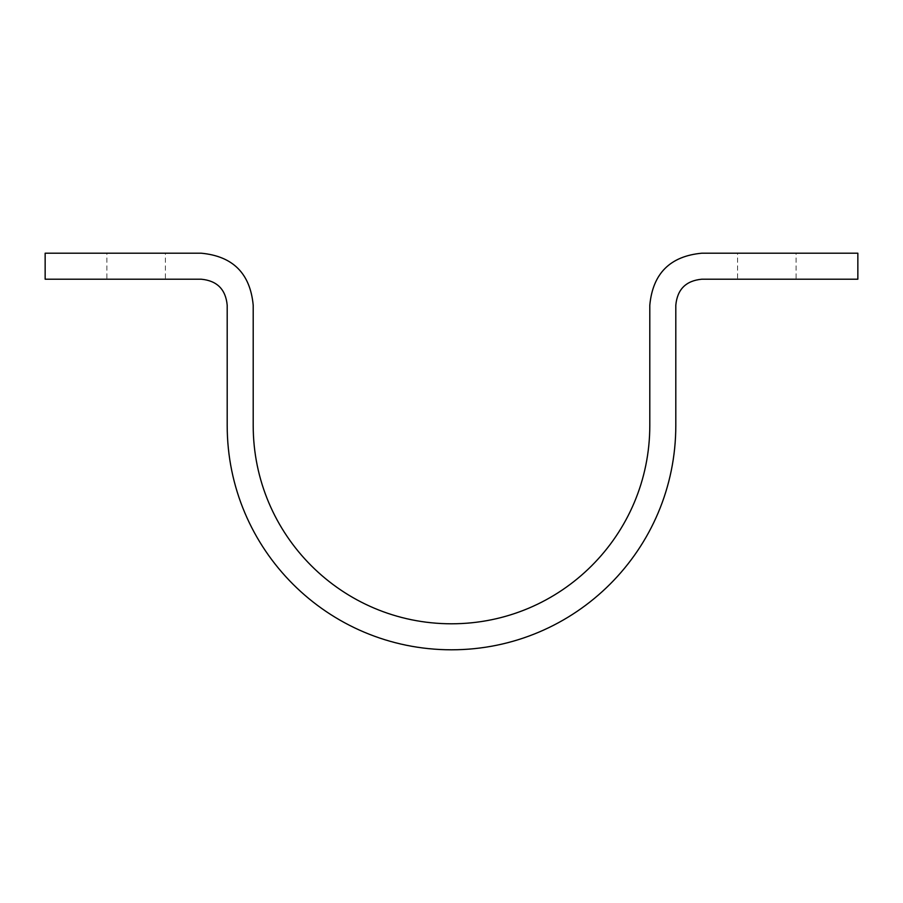 <?xml version="1.0" encoding="UTF-8"?>
<svg xmlns="http://www.w3.org/2000/svg" width="903" height="903" viewBox="0 0 903 903"><rect width="100%" height="100%" fill="white"/><g stroke="black" fill="none" stroke-linecap="round" stroke-linejoin="round"><path stroke-width="0.68" stroke-dasharray="4.51 3.39" d="M136.127 279.208L165.384 279.208L136.127 279.208M165.384 253.201L136.127 253.201L165.384 253.201L165.384 279.208M106.87 253.201L136.127 253.201L106.87 253.201L106.87 279.208M796.085 253.201L766.828 253.201L796.085 253.201L796.085 279.208L766.828 279.208L796.085 279.208M737.559 253.201L766.828 253.201L737.559 253.201L737.559 279.208L766.828 279.208L737.559 279.208M451.5 623.792C341.989 623.792 253.201 535.005 253.201 425.494L253.201 305.214C250.233 273.507 232.895 256.17 201.188 253.201L45.15 253.201L45.15 279.208L201.188 279.208C217.036 280.698 225.705 289.366 227.195 305.214L227.195 425.494C227.195 549.374 327.62 649.799 451.5 649.799C575.38 649.799 675.805 549.374 675.805 425.494L675.805 305.214C677.295 289.366 685.964 280.698 701.812 279.208L857.85 279.208L857.85 253.201L701.812 253.201C670.116 256.17 652.779 273.507 649.799 305.214L649.799 425.494C649.799 535.005 561.023 623.792 451.5 623.792"/><path stroke-width="1.35" d="M253.201 425.494C253.201 535.005 341.989 623.792 451.5 623.792C561.023 623.792 649.799 535.005 649.799 425.494L649.799 305.214C652.779 273.507 670.116 256.17 701.812 253.201L857.85 253.201L857.85 279.208L701.812 279.208C685.964 280.698 677.295 289.366 675.805 305.214L675.805 425.494C675.805 549.374 575.38 649.799 451.5 649.799C327.62 649.799 227.195 549.374 227.195 425.494L227.195 305.214C225.705 289.366 217.036 280.698 201.188 279.208L45.15 279.208L45.15 253.201L201.188 253.201C232.895 256.17 250.233 273.507 253.201 305.214L253.201 425.494"/></g></svg>
